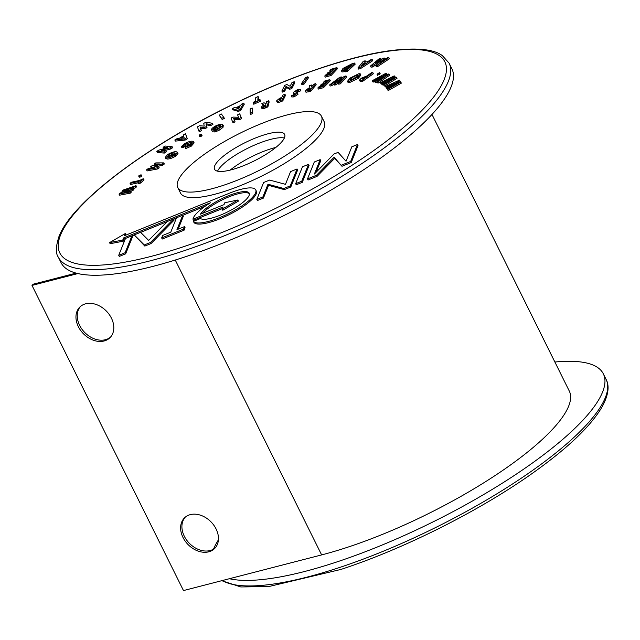 <?xml version="1.0" encoding="UTF-8"?>
<svg xmlns="http://www.w3.org/2000/svg" width="640" height="640" viewBox="0 0 640 640"><rect width="100%" height="100%" fill="white"/><g stroke="black" fill="none" stroke-linecap="round" stroke-linejoin="round"><path stroke-width="0.96" d="M554.872 362.024A218.152 56.888 153.6 0 1 603.336 373.848A218.152 56.888 153.6 0 1 336.056 562.2A218.152 56.888 153.6 0 1 229.392 578.72M213.504 549.136A218.152 56.888 153.6 0 1 218.424 539.856M172.088 146.624L170.2 147.84L161.168 150.312L165.76 150.696L163.792 151.968L156.808 151.384L158.704 150.16L167.72 147.688L163.136 147.304L165.104 146.032L172.088 146.624L172.64 147.728L170.752 148.944L164.688 150.608M163.136 147.304L163.688 148.416L164.752 148.504M156.808 151.384L157.36 152.496L164.344 153.08L163.792 151.968M165.76 150.696L166.312 151.808L164.344 153.08M170.2 147.84L170.752 148.944M399.848 80.608L391.376 85.552L400.48 81.552L401.352 83.128L388.144 90.616L387.264 89.024L395.696 84.24L386.696 88.192L387.248 89.296L386.424 87.784L394.792 82.904L385.856 86.944L386.408 88.056L385.528 86.464L399.528 80.136L400.344 81.608M400.8 82.016L387.592 89.512L388.144 90.616M385.856 86.944L385.528 86.464M386.696 88.192L386.424 87.784M387.592 89.512L387.264 89.024M394.792 76.216L386.808 81.264L395.904 76.912L397 78.368L384.464 86.056L383.344 84.592L391.352 79.68L382.368 83.984L382.92 85.088L381.888 83.68L389.784 78.696L380.904 83.064L381.456 84.176L380.336 82.712L394.24 75.872L395.28 77.208M396.448 77.256L383.912 84.952L384.464 86.056M380.904 83.064L380.336 82.712M382 83.904L381.456 84.176M382.368 83.984L381.888 83.68M383.464 84.832L382.92 85.088M383.912 84.952L383.344 84.592M386.48 73.616L379.336 78.672L388.184 73.984L389.024 74.16L389.576 75.272L378.256 83.024L377.384 82.832L376.832 81.728L384.056 76.776L375.328 81.408L375.872 82.512L375.136 82.36L374.584 81.248L381.64 76.264L373.08 80.928L373.624 82.04L372.752 81.848L372.2 80.744L385.632 73.44L386.48 73.616L386.976 74.624M389.024 74.16L377.704 81.912L378.256 83.024M373.08 80.928L372.2 80.744M374.688 81.456L373.624 82.04M375.328 81.408L374.584 81.248M376.944 81.952L375.872 82.512M377.704 81.912L376.832 81.728M378.896 73.416L377.056 74.2L379.496 72.584L378.896 73.416L379.448 74.528L377.496 75.088M377.456 75.248L377.056 74.2L377.608 75.312M379.448 74.528L380.2 73.752L379.496 72.584M372.824 72.632L362.112 80.216L359.504 80.096L361.272 78.208L367.024 75.904L371.56 72.696L372.824 72.632L373.376 73.736L362.664 81.32L360.048 81.208L359.504 80.096M365.032 77.312L361.888 78.776L362.84 78.864L365.032 77.312M361.912 78.816L362.488 78.88M362.112 80.216L362.664 81.32M360.768 80.28L361.32 81.392M362.496 78.152L362.848 78.856M357.88 77.064L348.8 81.576L347.48 81.32L349.928 78.152L358.944 73.664L360.328 73.92L357.88 77.064L358.432 78.176L349.352 82.688L348.032 82.432L347.48 81.32M358.064 75.4L357.16 75.056L351.384 77.96L349.768 80.008L350.616 80.176L356.44 77.248L358.032 75.232M360.328 73.92L360.88 75.032L358.432 78.176M357.712 76.168L350.736 80.152M348.8 81.576L349.352 82.688M351.384 77.96L351.928 79.072M357.16 75.056L357.688 76.112M341.32 76.944L337.616 81.264L344.472 76.264L346.032 75.928L346.584 77.032L340.352 83.832L338.728 84.184L338.176 83.072L342.16 78.736L335.392 83.672L335.944 84.784L334.576 85.08L334.024 83.968L337.688 79.696L331.232 84.576L331.784 85.68L330.16 86.032L329.616 84.92L339.744 77.28L341.32 76.944L341.616 78.344M346.032 75.928L339.8 82.728L340.352 83.832M331.232 84.576L329.616 84.92M334.032 83.984L331.784 85.68M335.392 83.672L334.024 83.968M338.208 83.128L335.944 84.784M339.8 82.728L338.176 83.072M320.352 85.408L321.6 84.144L324.928 83.24L326.728 81.424L323.4 82.328L324.68 81.032L329.768 79.648L330.32 80.76L323.48 87.68L318.392 89.064L317.84 87.952L319.12 86.664L322.448 85.76L323.68 84.504L320.352 85.408L320.752 86.216M329.768 79.648L322.936 86.568L323.48 87.68M323.4 82.328L323.952 83.432L325.024 83.144M322.936 86.568L317.84 87.952M315.64 83.656L310.144 90.16L305.432 91.136L305.88 90.12L309.208 87.808L309.32 85.648L311.368 85L311.264 87.056L313.768 84.248L315.64 83.656L316.192 84.768L310.696 91.272L305.984 92.248L305.432 91.136M307.88 89.944L307.688 89.56L309.288 89.544L310.416 88.208L307.544 89.888M311.368 85L311.904 86.448M310.144 90.16L310.696 91.272M295.456 93.952L293.704 93.232L293.568 92.232L297.904 89.384L300.312 89.536L295.528 91.496L297.408 93.24L293.528 95.784L294.08 96.888L291.776 96.96L291.224 95.848L295.52 93.792M293.528 95.784L291.224 95.848M297.96 94.352L297.552 92.592L297.96 94.352L294.08 96.888M296.208 92.048L295.744 91.936M297.104 90.504L297.656 91.616L296.08 92.608M298.224 90.624L298.808 91.816L297.656 91.616M300.72 90.368L300.248 89.376L300.856 90.648L298.808 91.816M293.568 92.232L294.12 93.336M295.136 94.56L294.256 94.344M268.616 100.808L267.336 105.768L265.184 106.68C262.464 107.872 261.192 107.984 261.384 107.016L263.736 104.84L261.784 103.712L264 102.768L266.048 103.768L266.584 101.672L268.616 100.808L269.168 101.92L267.888 106.88L265.736 107.792C263.008 108.976 261.744 109.088 261.936 108.128M261.952 108.544L261.384 107.016M263.44 106.392L265.552 105.704L265.808 104.688L263.344 106.32M263.072 105.248L261.784 103.712M267.336 105.768L267.888 106.88M265.184 106.68L265.736 107.792M252.704 109.096L252.728 113.488L250.712 114.408L250.16 113.296L250.136 108.904L252.152 107.984L252.704 109.096M252.152 107.984L252.176 112.376L252.728 113.488M252.176 112.376L250.16 113.296M240.2 114.952L241.616 118.656L239.664 119.608L234.128 119.424L235.064 121.856L233.024 122.856L231.048 118.04L233.008 117.088L238.536 117.272L237.6 114.84L239.648 113.848L240.2 114.952M239.648 113.848L241.616 118.656M241.064 117.544L239.112 118.504L233.576 118.312L235.064 121.856M234.512 120.752L232.472 121.744M233.576 118.312L234.128 119.424M239.112 118.504L239.664 119.608M220.824 125.776L220.704 125.616C220.048 125.08 218.44 125.416 215.864 126.624L213.544 128.632L216.56 127.032L217.136 127.536L211.736 130.216C210.872 129.424 212.08 128.04 215.36 126.072C219.288 124.216 221.736 123.72 222.704 124.568L222.44 126.264L216.08 130.216L216.632 131.328L214.224 131.976L213.672 130.864L214.648 129.744L218.168 128.488C220.44 127.12 221.288 126.168 220.704 125.616L220.872 125.96M216.08 130.216L213.672 130.864M218.776 129L219.328 130.112L216.632 131.328M222.44 126.264L222.992 127.376L219.328 130.112M223.256 125.672L222.992 127.376M222.704 124.568L223.448 125.92M212.288 131.32L211.888 130.32M217.136 127.536L217.68 128.648L216.76 129.136M213.816 130.704L212.44 131.432M215.864 126.624L216.168 127.24M221.256 126.728C220.6 126.192 218.992 126.528 216.416 127.736M201.36 136.208L202.048 135.456L201.4 134.264L200.808 135.096L201.36 136.208L199.696 136.4M200.808 135.096L199.248 135.488L199.832 134.656L201.4 134.264M199.696 136.512L199.248 135.488L199.8 136.6M191.44 142.728L190.888 142.408L185.512 144.008L183.424 145.976L181.36 146.576L184.456 143.76C188.24 141.704 191.008 140.88 192.744 141.288L193.592 141.784L190.648 145.104L191.2 146.208L185.768 148.536L185.216 147.432L185.76 146.48L189.592 144.848C191.584 143.464 192.016 142.648 190.888 142.408L191.344 143.328M190.648 145.104L185.216 147.432M193.592 141.784L194.144 142.896L191.2 146.208M181.36 146.576L181.912 147.68L183.968 147.088L183.424 145.976M185.512 144.008L186.064 145.12L183.968 147.088M191.44 143.52L186.064 145.12M176.072 151.696L177.456 152.24L175.296 154.96C171.736 157.008 168.864 158 166.664 157.928L165.28 157.408L167.408 154.704C170.968 152.632 173.856 151.632 176.072 151.696M173.92 154.896L175.28 153.192L174.32 152.848L171.272 153.496L168.792 154.744L167.472 156.448L168.392 156.784L173.92 154.896M177.456 152.24L178.008 153.344L175.848 156.072C172.288 158.12 169.416 159.104 167.216 159.04L165.832 158.52L165.28 157.408M175.032 153.968L171.824 154.608L168.248 156.776M175.296 154.96L175.848 156.072M166.664 157.928L167.216 159.04M174.32 152.848L174.864 153.96M171.272 153.496L171.824 154.608M168.792 154.744L169.344 155.856M163.792 162.888L162.328 163.984L154 166.064L158.68 166.728L157.24 167.808L146.568 169.824L148.008 168.744L154.752 167.464L150.52 166.856L151.84 165.872L159.392 163.984L154.344 163.992L155.792 162.896L163.792 162.888L164.344 164L162.88 165.096L157.184 166.512M154.344 163.992L154.928 165.096M150.52 166.856L151.664 168.056M146.568 169.824L147.12 170.936L157.784 168.92L157.24 167.808M158.68 166.728L159.224 167.84L157.784 168.92M162.328 163.984L162.88 165.096M141.32 175.984L141.648 176.416L139.8 177.224L139.464 176.792M140.768 174.88L141.096 175.312L139.248 176.112L138.912 175.688L140.768 174.88L141.648 176.416M138.912 175.688L139.8 177.224M130.072 183.36L131.312 182.264L140.296 180.304L141.432 179.296L143.512 178.84L144.056 179.952L140.52 183.088L138.448 183.544L137.896 182.432L139.064 181.4L130.072 183.36L130.624 184.472L138.096 182.84M143.512 178.84L139.968 181.976L140.52 183.088M139.968 181.976L137.896 182.432M136 185.672L135.008 186.68L126.632 189.544L133.304 188.424L132.464 189.272L123.896 192.336L130.76 191.016L129.768 192.032L119.024 194.088L119.992 193.096L128.68 189.992L121.92 191.136L122.872 190.16L136 185.672L136.552 186.776L135.56 187.792L133.368 188.544M121.92 191.136L122.456 192.216M119.024 194.088L119.576 195.192L130.32 193.136L129.768 192.032M130.76 191.016L131.304 192.128L130.32 193.136M132.464 189.272L133.016 190.384L130.832 191.168M133.304 188.424L133.856 189.528L133.016 190.384M135.008 186.68L135.56 187.792M380.824 58.424L375.24 63.136L383.424 58.168L384.784 58.032L380.024 62.656L387.368 57.776L388.872 57.624L389.424 58.736L377.808 66.464L376.296 66.616L375.744 65.504L381 60.4L371.968 65.88L372.52 66.992L371.032 67.136L370.48 66.032L379.344 58.576L380.824 58.424L381.328 59.44M388.872 57.624L377.256 65.352L377.808 66.464M384.784 58.032L385.328 59.136M371.968 65.88L370.48 66.032M377.04 64.248L372.52 66.992M377.256 65.352L375.744 65.504M327.072 73.536L328.232 72.304L332.048 71.2L333.72 69.424L329.896 70.52L331.088 69.256L336.928 67.576L337.48 68.688L331.136 75.448L325.296 77.128L324.744 76.024L325.928 74.76L329.744 73.664L330.888 72.44L327.072 73.536L327.456 74.32M336.928 67.576L330.584 74.344L331.136 75.448M329.896 70.52L330.448 71.632L332.088 71.16M330.584 74.344L324.744 76.024M308.416 77.872L304.16 83.992L301.984 84.752L301.432 83.648L305.696 77.52L307.864 76.76L308.416 77.872M307.864 76.76L303.608 82.88L304.16 83.992M303.608 82.88L301.432 83.648M294.784 82.824L291.872 88.448L289.72 89.272L286.568 87.536L284.656 91.232L282.4 92.096L281.856 90.992L284.76 85.368L286.928 84.536L290.072 86.272L291.984 82.584L294.232 81.712L294.784 82.824M294.232 81.712L291.328 87.336L291.872 88.448M291.328 87.336L289.176 88.168L286.016 86.424L284.104 90.12L284.656 91.232M284.104 90.12L281.856 90.992M286.016 86.424L286.568 87.536M289.176 88.168L289.72 89.272M258.104 96.544L257.792 100.248L259.928 99.296L260.4 101.256L253.752 104.224L253.2 103.112L253.272 102.264L255.464 101.28L255.776 97.584L258.104 96.544L258.656 97.656L258.464 99.944M259.928 99.296L260.4 101.256M259.848 100.152L253.2 103.112M243.728 103.104L240.184 109.2L237.864 110.312L232.184 108.64L234.56 107.504L235.712 107.856L240.6 105.512L241.36 104.24L243.728 103.104L244.28 104.216L240.736 110.312L238.416 111.424L232.736 109.752L232.184 108.64M238.728 108.736L239.952 106.64L236.768 108.168L238.728 108.736M240.184 109.2L240.736 110.312M237.864 110.312L238.416 111.424M221.448 114.016L224.424 118.336L222.168 119.496L219.192 115.168L221.448 114.016M223.872 117.232L221.616 118.384L222.168 119.496M221.616 118.384L219.192 115.168M205.856 122.232L212.368 123.248L212.92 124.36L210.744 125.552L206.592 124.904L207 127.608L205.16 128.616L200.584 128.2L201.408 130.68L199.232 131.872L197.408 126.872L199.528 125.712L204.176 126.128L203.76 123.384L205.856 122.232M212.368 123.248L210.192 124.448L206.04 123.792L206.448 126.504L204.608 127.512L200.032 127.088L201.408 130.68M200.856 129.568L198.68 130.76M200.032 127.088L200.584 128.2M204.608 127.512L205.16 128.616M206.448 126.504L207 127.608M206.04 123.792L206.592 124.904M210.192 124.448L210.744 125.552M185.472 133.648L186.76 137.688L184.624 138.96L174.824 139.992L177.008 138.688L179.016 138.488L183.528 135.8L183.288 134.952L185.472 133.648L187.312 138.792L185.176 140.064L175.376 141.104L174.824 139.992M180.832 138.296L184.2 137.936L183.776 136.544L180.832 138.296M186.76 137.688L187.312 138.792M184.624 138.96L185.176 140.064M284.36 138.016A39.136 10.208 -26.4 0 0 247.792 148.232A39.136 10.208 -26.4 0 0 217.552 171.176A39.136 10.208 -26.4 0 1 247.792 148.232A39.136 10.208 -26.4 0 1 284.36 138.016M214.656 165.96A39.136 10.208 153.6 0 1 250.056 140.304A39.136 10.208 153.6 0 1 284.632 134.424A39.136 10.208 153.6 0 1 284.496 137.688A39.136 10.208 153.6 0 1 249.104 163.336A39.136 10.208 153.6 0 1 214.52 169.224A39.136 10.208 153.6 0 1 214.656 165.96M178.016 180.792A80.2 20.912 -26.4 0 0 177.744 187.48A80.2 20.912 -26.4 0 0 248.6 175.424A80.2 20.912 -26.4 0 0 321.136 122.856A80.2 20.912 -26.4 0 0 321.416 116.16A80.2 20.912 -26.4 0 0 250.56 128.224A80.2 20.912 -26.4 0 0 178.016 180.792M177.744 187.48L180.496 193.032A80.2 20.912 -26.4 0 0 251.352 180.968A80.2 20.912 -26.4 0 0 323.896 128.4A80.2 20.912 -26.4 0 0 324.168 121.712L321.416 116.16M125.4 233.48L109.568 242.6L122.752 240.072L123.616 237.92L210.448 202.768A34.92 9.104 -26.4 0 0 192.96 219.168L223.088 206.968L222.224 209.12L237.872 200L224.784 202.744L224.016 204.64L200.448 214.184A27.616 7.2 153.6 0 1 226.28 196.648A27.616 7.2 153.6 0 1 249.184 193.16A27.616 7.2 153.6 0 1 249.088 195.464A27.616 7.2 153.6 0 1 225.92 212.72A27.616 7.2 153.6 0 1 200.44 218.52L193.416 221.36A34.92 9.104 -26.4 0 0 224.832 215.344A34.92 9.104 -26.4 0 0 255.608 192.824A34.92 9.104 -26.4 0 0 255.728 189.904A34.92 9.104 -26.4 0 0 229.344 193.248L124.512 235.68L125.4 233.48L125.704 235.2M193.416 221.36L193.968 222.472A34.92 9.104 -26.4 0 0 225.384 216.456A34.92 9.104 -26.4 0 0 256.16 193.928A34.92 9.104 -26.4 0 0 256.28 191.016L255.728 189.904M275.864 147.416A39.136 10.208 -26.4 0 0 230.176 170.096A39.136 10.208 153.6 0 1 275.864 147.416M58.312 257.144L61.064 262.688A218.152 56.888 -26.4 0 0 253.8 229.888A218.152 56.888 -26.4 0 0 451.104 86.896A218.152 56.888 -26.4 0 0 451.864 68.696L449.104 63.152A218.152 56.888 153.6 0 1 448.352 81.352A218.152 56.888 153.6 0 1 251.048 224.336A218.152 56.888 153.6 0 1 58.312 257.144C55.528 253.416 55.744 246.56 58.952 236.592C71.608 202.832 144.24 147.848 228.896 106.304C287.864 77.072 349.504 55.864 391.344 50.512C416.848 47.504 433.848 49.2 442.352 55.624L449.104 63.152M320.176 159.616L314.296 162L307.504 178.896L308.056 180.008L317.064 176.36L334.68 158.36L341.992 166.272L351.224 162.536L358.016 145.632L357.464 144.52L351.832 146.8L346.048 161.216L338.096 152.36L333.944 154.04L314.392 174.024L320.176 159.616L320.728 160.728L316.08 172.304M302.272 182.352L309.056 165.448L308.512 164.336L302.456 166.792L295.672 183.688L301.72 181.24L302.272 182.352L296.224 184.8L295.672 183.688M290.808 186.992L297.592 170.088L297.048 168.984L290.568 171.6L285.464 184.328L269.656 180.064L263.608 182.512L256.824 199.416L257.376 200.528L263.424 198.08L268.536 185.352L284.336 189.616L290.808 186.992L290.256 185.88L297.048 168.984M178.136 229.184L183.288 216.368L182.736 215.256L176.544 217.76L170.76 232.176L162.672 235.448L161.672 237.936L162.224 239.048L184.072 230.2L185.072 227.712L184.52 226.6L176.952 229.664L182.736 215.256M151.056 243.56L174.168 220.056L173.616 218.944L167.256 221.52L148.672 240.416L140.584 232.32L134.224 234.896L144.832 246.08L151.056 243.56L150.504 242.448L173.616 218.944M119.272 256.424L125.672 253.832L132.456 236.944L131.904 235.832L125.504 238.424L118.72 255.32L119.272 256.424M202.488 213.36A27.616 7.2 153.6 0 1 227.856 197.32A27.616 7.2 153.6 0 1 249.368 193.76M222.224 209.12L222.776 210.232L238.424 201.112L237.872 200M192.96 219.168L193.512 220.272L222.448 208.56M109.568 242.6L110.12 243.712L123.304 241.184L124.168 239.032L125.472 238.504M131.928 235.888L134.248 234.952M140.632 232.36L167.144 221.632M173.64 219L176.512 217.84M182.76 215.312L205.128 206.256M307.504 178.896L316.512 175.256L317.064 176.36M316.512 175.256L334.128 157.248L334.68 158.36M334.128 157.248L341.992 166.272M341.44 165.16L350.68 161.424L351.224 162.536M350.68 161.424L357.464 144.52M301.72 181.24L308.512 164.336M256.824 199.416L262.872 196.968L267.984 184.24L283.784 188.504L290.256 185.88M283.784 188.504L284.336 189.616M262.872 196.968L263.424 198.08M267.984 184.24L268.536 185.352M161.672 237.936L183.52 229.096L184.072 230.2M183.52 229.096L184.52 226.6M134.224 234.896L144.28 244.968L150.504 242.448M144.28 244.968L144.832 246.08M118.72 255.32L125.12 252.728L125.672 253.832M125.12 252.728L131.904 235.832M122.752 240.072L123.304 241.184M123.616 237.92L124.168 239.032M284.944 94.256L282.2 99.808L280.088 100.632C277.392 101.712 276.288 101.712 276.776 100.624L279.648 98.288L281.792 97.384L282.952 95.032L284.944 94.256L285.496 95.368L282.752 100.92L280.64 101.744C277.944 102.824 276.84 102.816 277.328 101.736M277.232 102.352L276.776 100.624M281.28 98.416L278.704 99.872L280.72 99.552L281.28 98.416M282.2 99.808L282.752 100.92M372.224 59.592L359.712 67.64L357.936 67.96L363.384 61.176L365.2 60.848L364.072 62.248L367.816 61.576L370.408 59.912L372.224 59.592L372.776 60.696L360.264 68.752L358.488 69.072L357.936 67.96M363.056 63.512L361.192 65.84L365.496 63.072L363.056 63.512L363.48 64.36M359.712 67.64L360.264 68.752M365.2 60.848L365.744 61.952M354.648 63.048L346.984 70.184L341.48 70.856L342.984 68.424L352.36 63.6L354.648 63.048L355.2 64.16L347.536 71.296L342.032 71.968L341.48 70.856M346.496 69.328L351.328 64.832L344.872 68L343.872 69.544L346.496 69.328M349.416 66.616L344.856 69.68M346.984 70.184L347.536 71.296M344.872 68L345.424 69.104M111.408 318.128A21.496 16.128 45.8 0 1 109.88 337.792A21.496 16.128 45.8 0 1 78.352 326.656A21.496 16.128 45.8 0 1 79.888 306.992A21.496 16.128 45.8 0 1 111.408 318.128M80.552 306.392A21.496 16.128 -134.2 0 0 79.648 325.4A21.496 16.128 -134.2 0 0 110.504 337.136M216.072 528.952A21.496 16.128 45.8 0 1 214.536 548.616A21.496 16.128 45.8 0 1 183.008 537.488A21.496 16.128 45.8 0 1 184.544 517.824A21.496 16.128 45.8 0 1 216.072 528.952M185.208 517.216A21.496 16.128 -134.2 0 0 184.304 536.232A21.496 16.128 -134.2 0 0 215.16 547.968M76.096 273.112L33.288 284.16L32 285.416L183.48 590.568L321.632 554.912A180.848 47.16 153.6 0 0 495.952 474.984A180.848 47.16 153.6 0 0 569.288 391.056L431.976 114.456M77.912 273.568L32 285.416M222.288 580.552A218.152 56.888 -26.4 0 0 338.808 567.744A218.152 56.888 -26.4 0 0 606.096 379.392L603.336 373.848M308.152 90.792L308.704 91.896M294.584 93.448L295.016 94.32M265.168 104.96L265.544 105.704M60.552 235.008A214.944 56.056 -26.4 0 0 222.224 232.384A214.944 56.056 -26.4 0 0 444.112 79.736A214.944 56.056 -26.4 0 0 282.448 82.36A214.944 56.056 -26.4 0 0 60.552 235.008M280.088 100.632L280.64 101.744M280.648 98.664L280.904 99.184M344.728 70.728L345.28 71.84M350.44 65.048L350.648 65.464M175.256 260.032L321.632 554.912M221.736 580.696L240.792 586.952L268.936 586.52L340.872 569.448C405.12 548.48 482.44 509.4 535.624 471C568.312 447.48 590.264 426.448 601.488 407.904C609.848 393.264 608.832 384.336 606.096 379.392M293.912 94.072L293.36 92.96M141.872 176.056L141.328 174.944M139.232 177.152L138.68 176.048"/></g></svg>
